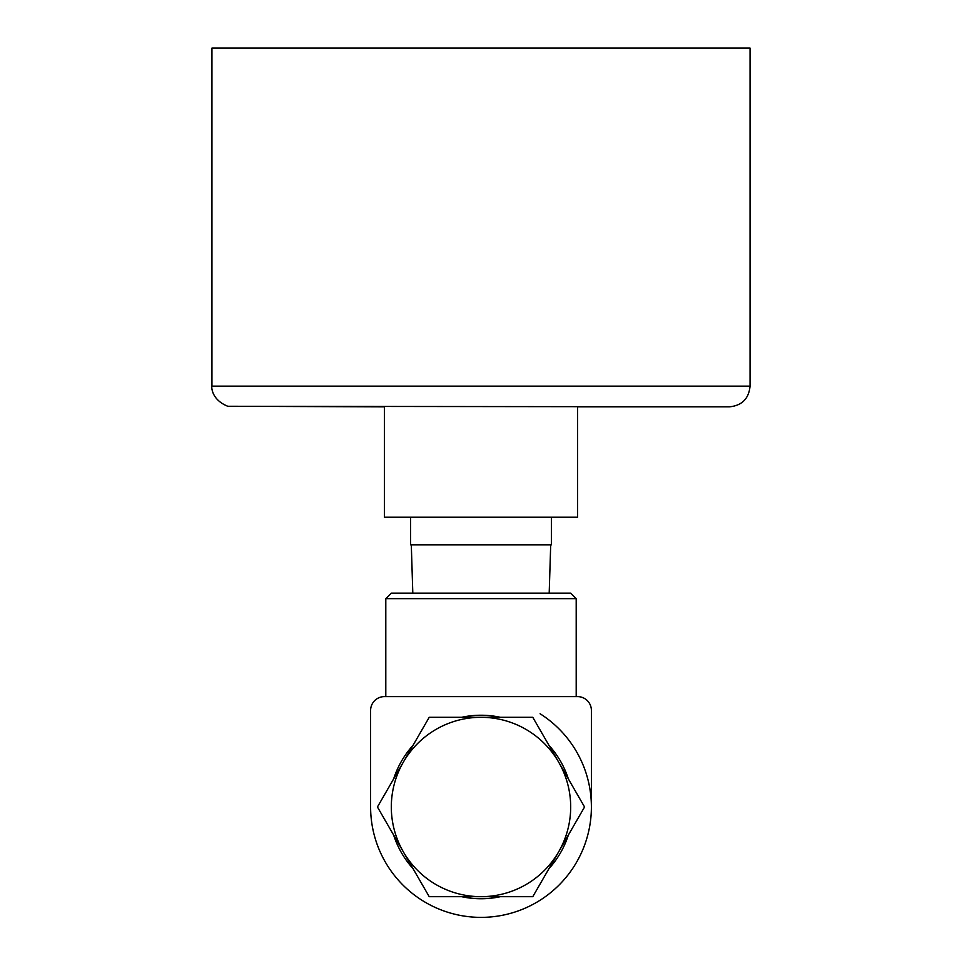 <?xml version="1.0" encoding="UTF-8"?>
<svg xmlns="http://www.w3.org/2000/svg" width="962" height="962" viewBox="0 0 962 962"><rect width="100%" height="100%" fill="white"/><g stroke="black" fill="none" stroke-linecap="round" stroke-linejoin="round"><path stroke-width="1.44" d="M370.61 710.401L370.61 806.986A110.389 110.389 0 0 0 481 917.375A110.389 110.389 0 0 0 591.389 806.986L591.389 710.401A13.793 13.793 0 0 0 577.585 696.608L384.415 696.608A13.793 13.793 0 0 0 370.61 710.401L370.61 806.986M568.362 778.931A91.751 91.751 0 0 0 548.977 745.358M500.384 717.303A91.751 91.751 0 0 0 461.616 717.303M413.023 745.358A91.751 91.751 0 0 0 393.638 778.931M393.638 835.052A91.751 91.751 0 0 0 413.023 868.614M461.616 896.68A91.751 91.751 0 0 0 500.384 896.68M548.977 868.614A91.751 91.751 0 0 0 568.362 835.052M385.798 696.608L385.798 598.641L576.202 598.641L570.682 593.121L391.318 593.121L385.798 598.641L385.798 696.608L384.415 696.608M576.202 598.641L576.202 696.608L576.202 598.641M481 717.303L429.22 717.303L377.441 806.986L429.22 896.68L532.78 896.68L584.559 806.986L532.78 717.303L481 717.303A89.682 89.682 0 0 1 558.669 851.827A89.682 89.682 0 0 1 403.331 851.827A89.682 89.682 0 0 1 481 717.303M540.091 713.756A110.389 110.389 0 0 1 591.389 806.986L591.389 710.401M750.059 386.147C748.833 398.725 741.93 405.615 729.364 406.842L577.585 406.842L577.585 517.231L384.415 517.231L384.415 406.842L227.802 406.277C210.005 399.122 211.676 384.884 211.941 386.147C211.676 384.884 210.005 399.122 227.802 406.277L729.364 406.842C741.93 405.615 748.833 398.725 750.059 386.147L750.059 48.1L211.941 48.1L211.941 386.147L750.059 386.147L750.059 48.1M549.194 593.121L550.697 544.829L549.194 593.121M410.63 544.829L410.63 517.231L410.63 544.829L551.37 544.829L551.37 517.231L551.37 544.829M412.806 593.121L411.303 544.829L412.806 593.121M211.941 386.147L211.941 48.1"/></g></svg>
